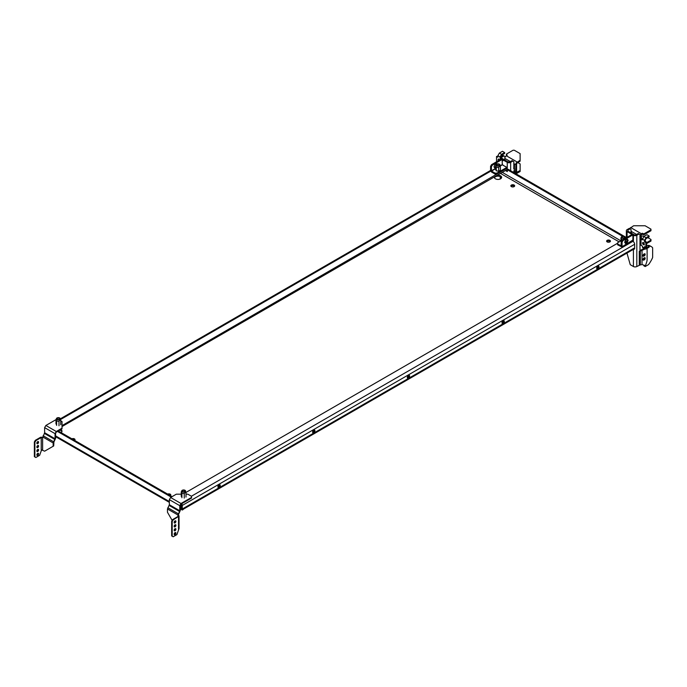 <?xml version="1.0" encoding="UTF-8"?>
<svg xmlns="http://www.w3.org/2000/svg" width="687" height="687" viewBox="0 0 687 687"><rect width="100%" height="100%" fill="white"/><g stroke="black" fill="none" stroke-linecap="round" stroke-linejoin="round"><path stroke-width="1.03" d="M498.856 165.412A1.194 0.687 180 0 1 497.551 165.558A1.194 0.687 180 0 1 496.813 164.923A1.194 0.687 180 0 1 498.006 164.236A1.194 0.687 180 0 1 499.2 164.923A1.194 0.687 180 0 1 498.856 165.412M499.355 165.704A1.906 1.099 -0 0 0 499.853 164.64A1.906 1.099 -0 0 0 498.006 163.824A1.906 1.099 -0 0 0 496.169 164.64A1.906 1.099 -0 0 0 497.053 165.876A1.906 1.099 -0 0 0 499.355 165.704M499.741 165.138L500.376 166.512L499.509 166.271L498.642 167.508L496.272 167.147L495.645 165.773L495.645 169.466L496.272 170.831L496.272 167.147M500.376 166.512L500.376 170.196L498.642 171.2L498.642 167.508M501.733 158.233L501.733 157.203A1.262 0.73 180 0 0 501.355 157.718A1.262 0.73 180 0 0 501.733 158.233L508.062 161.892L509.848 161.892L512.055 160.612L512.863 161.084L510.656 162.355A2.413 1.391 180 0 1 507.246 162.355L500.917 158.697A2.413 1.391 180 0 1 500.213 157.718A2.413 1.391 180 0 1 500.917 156.73L503.124 155.46L504.893 156.481L504.893 160.062M513.687 168.1L514.503 168.573L513.824 168.968L513.824 161.634L512.863 161.084M502.206 161.007L502.206 163.506M503.27 165.369L505.434 166.623M513.824 172.557L513.824 170.84L514.503 170.445M501.733 157.203L503.94 155.923M495.645 167.619L494.846 168.083L493.979 166.847L494.846 164.614L496.572 163.609L496.873 164.038M495.645 166.683L494.374 167.413M491.523 164.674L501.39 158.972L502.206 159.444L492.339 165.138L491.523 164.674L490.57 166.323L491.377 166.795L491.514 171.08L495.026 173.107L496.933 173.107L506.8 167.413L505.434 166.477M503.013 160.689L502.206 161.162L502.206 159.444M503.554 165.378L502.334 164.828L502.326 163.274M498.642 171.2L496.272 170.831M506.8 167.413L506.8 168.349L496.933 174.043L496.933 173.107M495.026 173.107L495.026 174.043L496.933 174.043M492.339 165.138L491.377 166.795M490.57 166.323L490.57 170.376L491.514 172.016L495.026 174.043M515.885 173.227L515.885 173.751M649.103 246.487L649.541 246.229A0.953 0.55 -60 0 1 649.902 246.144A12.083 6.982 -60 0 1 651.37 246.65A12.083 6.982 -60 0 1 652.547 247.672A0.953 0.55 -60 0 1 652.65 248.024L652.65 257.307A0.764 0.438 120 0 1 652.556 257.711A19.889 11.481 -60 0 1 648.674 264.435A0.764 0.438 -60 0 1 648.373 264.71L645.179 266.556L646.673 262.108A6.123 3.538 120 0 0 647.102 259.695L647.102 248.359M644.045 265.122L643.831 265.775L645.179 266.556M651.37 246.65L650.014 245.877A12.083 6.982 120 0 0 648.545 245.362A0.953 0.55 120 0 0 648.184 245.448L647.935 245.594M645.127 265.749L644.372 265.311M625.642 242.52L625.642 239.986M621.246 242.52L620.911 238.097L621.537 239.462L623.908 239.832M620.911 240.862L617.604 242.769L617.604 243.876L621.108 245.903L621.246 241.772L622.199 240.115L632.066 234.422L632.882 234.885L632.882 236.526M627.257 242.528L628.124 240.295L627.257 239.059L625.522 240.064L624.655 242.296L625.522 243.524L627.257 242.528L626.441 242.056L627.308 239.823L626.913 239.256M628.124 240.295L627.308 239.823M625.05 242.863L626.441 242.056M632.95 238.758L632.882 240.046L631.928 240.587M621.246 241.772L622.061 242.245L623.015 240.587L622.199 240.115M623.015 240.587L632.882 234.885M632.882 240.046L621.778 246.908L617.604 244.812L617.604 243.876M622.061 246.29L622.061 242.245M631.052 232.979L631.052 229.389L629.283 228.376L627.076 229.647A2.413 1.391 0 0 0 626.372 230.634A2.413 1.391 0 0 0 627.076 231.613L631.997 234.456M632.882 234.963L633.405 235.272A2.413 1.391 0 0 0 636.815 235.272L639.022 233.992L638.214 233.528L636.007 234.799A1.262 0.73 0 0 1 634.221 234.799L627.884 231.15L627.884 230.119L627.884 231.15L627.884 230.119L630.099 228.84M639.022 233.992L639.983 234.55L639.983 250.91L639.279 251.348A1.262 0.73 180 0 1 640.172 251.133L644.904 249.063M645.179 265.775L642.036 264.469A2.413 1.391 180 0 1 640.327 264.881L636.815 266.513A2.413 1.391 180 0 1 633.405 266.513L630.245 264.684L626.965 253.082M639.983 250.472L644.097 248.6M643.882 258.011A1.245 0.721 120 0 0 643.075 259.111A1.245 0.721 120 0 0 643.264 260.107A1.245 0.721 120 0 0 643.882 260.047L644.286 259.815A1.245 0.721 120 0 0 645.102 258.716A1.245 0.721 120 0 0 644.913 257.719A1.245 0.721 120 0 0 644.286 257.78L643.882 258.011M643.006 259.609A1.245 0.721 120 0 0 643.075 259.574L643.479 259.343A1.245 0.721 120 0 0 644.354 257.745M644.286 255.907A1.245 0.721 120 0 0 645.102 254.808A1.245 0.721 120 0 0 644.913 253.812A1.245 0.721 120 0 0 644.286 253.872L643.882 254.113A1.245 0.721 120 0 0 643.075 255.203A1.245 0.721 120 0 0 643.264 256.199A1.245 0.721 120 0 0 643.882 256.139L644.286 255.907L643.479 255.435A1.245 0.721 120 0 0 644.354 253.838M643.006 255.71A1.245 0.721 120 0 0 643.075 255.676L643.479 255.435M632.882 239.024L632.95 236.568M624.122 237.736A1.194 0.687 180 0 1 622.817 237.882A1.194 0.687 180 0 1 622.078 237.247A1.194 0.687 180 0 1 623.272 236.56A1.194 0.687 180 0 1 624.466 237.247A1.194 0.687 180 0 1 624.122 237.736M624.62 238.028A1.906 1.099 -0 0 0 625.118 236.963A1.906 1.099 -0 0 0 623.272 236.148A1.906 1.099 -0 0 0 621.434 236.963A1.906 1.099 -0 0 0 622.319 238.2A1.906 1.099 -0 0 0 624.62 238.028M625.007 237.462L625.642 238.827L624.595 238.733M621.537 241.257L621.537 239.462M59.202 419.242A1.194 0.687 180 0 1 57.906 419.388A1.194 0.687 180 0 1 57.167 418.752A1.194 0.687 180 0 1 58.361 418.065A1.194 0.687 180 0 1 59.554 418.752A1.194 0.687 180 0 1 59.202 419.242M59.709 419.534A1.906 1.099 -0 0 0 60.207 418.469A1.906 1.099 -0 0 0 58.361 417.653A1.906 1.099 -0 0 0 56.514 418.469A1.906 1.099 -0 0 0 57.407 419.705A1.906 1.099 -0 0 0 59.709 419.534M60.095 418.967L60.731 420.341L59.863 420.101L58.996 421.337L56.626 420.968L55.991 419.602L55.991 424.034M60.731 420.341L60.731 424.764M58.996 425.768L58.996 421.337M56.626 425.399L56.626 420.968M60.731 420.805L62.028 421.552L62.028 428.181L56.291 431.496L55.046 433.652L55.046 438.744L53.157 442.96L53.157 446.267L44.629 451.187L41.598 449.899L39.614 455.335L35.844 457.508L34.35 456.649L34.35 441.981L34.891 442.299L35.844 440.642L35.303 440.324L40.679 437.224L43.169 437.224M34.35 441.981L35.303 440.324M37.725 441.638A1.245 0.721 120 0 0 36.909 442.729A1.245 0.721 120 0 0 37.098 443.725A1.245 0.721 120 0 0 38.343 443.012A1.245 0.721 120 0 0 38.343 441.578A1.245 0.721 120 0 0 37.725 441.638M36.892 443.467A1.245 0.721 120 0 0 37.802 442.694A1.245 0.721 120 0 0 38.008 441.526M37.725 453.351A1.245 0.721 120 0 0 36.909 454.451A1.245 0.721 120 0 0 37.098 455.447A1.245 0.721 120 0 0 38.343 454.725A1.245 0.721 120 0 0 38.343 453.291A1.245 0.721 120 0 0 37.725 453.351M36.892 455.18A1.245 0.721 120 0 0 37.802 454.416A1.245 0.721 120 0 0 38.008 453.24M37.725 449.444A1.245 0.721 120 0 0 36.909 450.543A1.245 0.721 120 0 0 37.098 451.539A1.245 0.721 120 0 0 38.343 450.818A1.245 0.721 120 0 0 38.343 449.384A1.245 0.721 120 0 0 37.725 449.444M36.892 451.273A1.245 0.721 120 0 0 37.802 450.509A1.245 0.721 120 0 0 38.008 449.332M37.725 445.537A1.245 0.721 120 0 0 36.909 446.636A1.245 0.721 120 0 0 37.098 447.632A1.245 0.721 120 0 0 38.343 446.919A1.245 0.721 120 0 0 38.343 445.477A1.245 0.721 120 0 0 37.725 445.537M36.892 447.366A1.245 0.721 120 0 0 37.802 446.602A1.245 0.721 120 0 0 38.008 445.434M34.891 456.958L34.891 442.299M35.844 440.642L41.22 437.542L42.74 437.602L44.629 432.733L44.629 427.632L45.874 425.476L55.991 419.637M62.028 428.181L62.028 428.808L56.291 432.114L55.587 433.334L55.587 438.435L53.904 441.956L53.698 445.957L53.157 446.267M184.468 491.557A1.194 0.687 180 0 1 183.171 491.712A1.194 0.687 180 0 1 182.433 491.076A1.194 0.687 180 0 1 183.627 490.389A1.194 0.687 180 0 1 184.82 491.076A1.194 0.687 180 0 1 184.468 491.557M184.975 491.849A1.906 1.099 -0 0 0 185.473 490.793A1.906 1.099 -0 0 0 183.627 489.968A1.906 1.099 -0 0 0 181.78 490.793A1.906 1.099 -0 0 0 182.673 492.029A1.906 1.099 -0 0 0 184.975 491.849M185.361 491.291L185.997 492.656L185.129 492.424L184.262 493.661L181.892 493.292L181.256 491.926L181.256 496.358M185.997 492.656L185.997 497.087M184.262 498.092L184.262 493.661M181.892 497.723L181.892 493.292M179.041 516.092L179.041 528.586L176.92 534.606L173.15 536.779L172.197 536.229L172.197 521.57L171.656 521.261L172.609 519.604L173.15 519.913L179.041 516.092L178.422 514.657L180.312 510.441L180.312 505.349L181.016 504.129L191.536 498.058L191.536 496.323L187.809 494.176L185.997 494.176M172.197 521.57L173.15 519.913M171.656 521.261L171.656 535.92L172.197 536.229M172.609 519.604L177.985 516.495L178.422 515.31M177.985 516.495L177.985 515.688L177.985 516.495M177.881 515.619L179.771 510.759L179.771 505.658L181.016 503.502L191.536 497.431M181.256 494.176L176.336 494.176L170.599 497.491L169.354 499.647L169.354 504.739L167.465 508.955L167.465 512.262L172.154 520.394M174.799 524.98L175.211 525.684M175.03 524.816A1.245 0.721 120 0 0 174.215 525.907A1.245 0.721 120 0 0 174.404 526.903A1.245 0.721 120 0 0 175.649 526.19A1.245 0.721 120 0 0 175.649 524.748A1.245 0.721 120 0 0 175.03 524.816M174.197 526.646A1.245 0.721 120 0 0 175.108 525.873A1.245 0.721 120 0 0 175.314 524.705M175.03 528.715A1.245 0.721 120 0 0 174.215 529.814A1.245 0.721 120 0 0 174.404 530.811A1.245 0.721 120 0 0 175.649 530.089A1.245 0.721 120 0 0 175.649 528.655A1.245 0.721 120 0 0 175.03 528.715M174.197 530.544A1.245 0.721 120 0 0 175.108 529.78A1.245 0.721 120 0 0 175.314 528.612M175.03 532.623A1.245 0.721 120 0 0 174.215 533.722A1.245 0.721 120 0 0 174.404 534.718A1.245 0.721 120 0 0 175.649 533.997A1.245 0.721 120 0 0 175.649 532.562A1.245 0.721 120 0 0 175.03 532.623M174.197 534.452A1.245 0.721 120 0 0 175.108 533.687A1.245 0.721 120 0 0 175.314 532.511M175.03 520.909A1.245 0.721 120 0 0 174.215 522A1.245 0.721 120 0 0 174.404 523.005A1.245 0.721 120 0 0 175.649 522.283A1.245 0.721 120 0 0 175.649 520.849A1.245 0.721 120 0 0 175.03 520.909M174.197 522.738A1.245 0.721 120 0 0 175.108 521.974A1.245 0.721 120 0 0 175.314 520.798M516.598 163.437L520.119 161.162L520.119 153.605L514.254 150.221L513.103 150.221L506.405 154.086L507.186 155.193L505.203 156.859L504.756 158.353M506.405 155.683L506.405 154.747M499.226 160.226A1.245 0.721 60 0 1 498.882 159.152M498.41 160.698A1.245 0.721 60 0 1 498.324 159.118A1.245 0.721 60 0 1 498.942 159.186A1.245 0.721 60 0 1 499.647 159.985M513.824 164.184L514.503 164.571L514.503 167.388L513.824 166.993M514.503 166.443L513.824 166.056M513.824 167.929L514.503 168.324L514.503 171.132L513.902 170.788M517.74 162.536L520.128 163.918L520.128 171.484L517.105 173.227L516.023 173.33L515.585 172.351L516.023 163.111L520.119 160.226M520.128 170.548L516.598 172.343L516.598 163.446L516.023 163.111M497.86 156.292L496.512 156.447L496.512 161.136L497.079 161.462M500.213 157.804L500.024 156.954L501.544 154.326L504.627 152.548L502.463 151.295L499.38 153.072L497.86 155.7L497.86 157.229L496.512 156.447M504.627 152.548L504.627 153.484L501.544 155.262L500.84 156.782M500.84 157.229L500.024 157.701M646.665 245.173L649.103 246.264L649.103 247.2L646.02 248.986L644.947 249.089L644.5 248.11L644.5 246.581L645.857 247.363L646.665 246.891L646.665 242.202L645.316 241.42L645.316 239.892L646.02 238.672L649.103 236.895L649.103 235.959L646.939 234.705L643.856 236.491L642.336 239.857L641.005 239.093A2.147 1.237 180 0 1 640.378 238.217L640.378 237.642A0.996 0.575 0 0 0 640.086 237.238L640.911 235.212L642.336 234.155L642.336 233.219L643.109 233.674L643.109 234.611L644.26 234.611L644.26 233.674L650.958 229.802L650.958 229.14L645.093 225.757L633.62 225.757L629.584 228.548M643.109 233.674L644.26 233.674M650.958 229.802L650.958 230.738L644.26 234.611M647.815 237.633L650.967 239.462L650.967 241.06L646.665 243.542M644.269 244.924L644.002 243.988M644.294 244.194A1.245 0.721 60 0 1 644.234 244.16A1.245 0.721 60 0 1 643.358 242.563M643.418 244.624A1.245 0.721 60 0 1 642.611 243.533A1.245 0.721 60 0 1 642.8 242.537A1.245 0.721 60 0 1 644.045 243.25A1.245 0.721 60 0 1 644.045 244.684A1.245 0.721 60 0 1 643.418 244.624M645.316 241.42L644.5 241.893L644.5 240.364L646.02 237.736L649.103 235.959M642.345 238.93L641.821 238.621A0.996 0.575 180 0 1 641.529 238.217L641.529 237.642A2.147 1.237 0 0 0 640.902 236.766L640.705 236.654M631.052 231.863L631.654 233.322M642.336 234.155L643.109 234.611M639.889 236.371L640.336 234.877L642.336 233.219M650.967 240.124L646.665 242.605M640.705 236.07L644.569 236.07M640.808 245.207L639.906 244.125M640.378 238.217L640.378 244.469L642.336 246.109L642.783 247.844L644.947 249.089M639.906 243.378L640.086 243.481A0.996 0.575 180 0 1 640.378 243.894L640.378 237.642M646.665 242.202L645.857 242.674L644.5 241.893M645.857 247.363L645.857 242.674M649.103 246.264L646.02 248.05L645.316 247.045M646.02 248.05L645.316 247.638L646.02 248.05M181.17 504.043A1.262 0.73 60 0 1 181.462 504.979L181.462 509.574L182.278 510.037L183.085 509.574L183.085 508.543L633.826 248.308L633.826 249.338L634.642 248.866L634.642 244.28A2.413 1.391 -120 0 0 632.933 241.326L632.186 240.897M183.085 509.35L633.328 249.407A2.413 1.391 -120 0 0 633.577 249.192A2.413 1.391 -120 0 0 633.826 248.308M74.591 440.367A1.915 1.108 0 0 0 75.02 439.671A1.915 1.108 0 0 0 73.93 438.675A1.915 1.108 0 0 0 71.895 438.813M74.84 440.135A1.915 1.108 0 0 0 73.088 439.5M170.367 495.662A1.915 1.108 0 0 0 170.797 494.966A1.915 1.108 0 0 0 169.706 493.97A1.915 1.108 0 0 0 167.671 494.108M170.616 495.43A1.915 1.108 0 0 0 168.865 494.795M607.179 240.356A1.915 1.108 0 0 0 606.612 241.137A1.915 1.108 0 0 0 608.527 242.245A1.915 1.108 0 0 0 610.442 241.137A1.915 1.108 0 0 0 609.266 240.115A1.915 1.108 0 0 0 607.179 240.356M610.262 241.609A1.915 1.108 0 0 0 607.179 241.292A1.915 1.108 0 0 0 606.801 241.609M511.403 185.061A1.915 1.108 0 0 0 510.845 185.842A1.915 1.108 0 0 0 512.751 186.95A1.915 1.108 0 0 0 514.666 185.842A1.915 1.108 0 0 0 513.49 184.82A1.915 1.108 0 0 0 511.403 185.061M514.486 186.306A1.915 1.108 0 0 0 511.403 185.997A1.915 1.108 0 0 0 511.025 186.306M61.066 432.561A3.633 2.095 0 0 0 61.993 431.153A3.633 2.095 0 0 0 60.722 429.564M61.907 431.625A3.633 2.095 0 0 0 59.709 430.148M180.784 504.79A3.633 2.095 0 0 0 181.462 505.16M494.46 176.877A3.633 2.095 0 0 0 494.374 177.332A3.633 2.095 0 0 0 498.006 179.427A3.633 2.095 0 0 0 501.647 177.332A3.633 2.095 0 0 0 497.233 175.279M501.553 177.796A3.633 2.095 0 0 0 499.011 176.25A3.633 2.095 0 0 0 495.439 176.782A3.633 2.095 0 0 0 494.468 177.796M181.462 508.629A1.262 0.73 60 0 1 181.385 508.586L180.784 508.243L181.462 507.848M181.462 507.822A1.262 0.73 -60 0 1 181.05 507.787A1.262 0.73 -60 0 1 180.784 507.212L180.784 504.301M171.252 497.113L57.485 431.427M172.059 496.641L58.292 430.964M62.028 425.605L506.663 168.427M62.028 426.541L507.075 169.595L507.075 168.659M625.033 237.702L625.848 237.23L625.848 238.011M505.452 170.531L507.341 171.63L507.341 169.749L508.157 169.285L624.2 236.285M624.947 236.714L625.848 237.23M507.341 169.749L622.499 236.242M506.259 170.067L507.341 170.694M180.784 508.243L180.784 508.887A2.413 1.391 -60 0 1 180.475 508.784A2.413 1.391 -60 0 1 180.312 508.663L180.475 508.784M181.462 509.565A2.413 1.391 60 0 1 181.385 509.522L180.784 508.887M617.604 243.241L185.962 492.442M181.737 503.708A2.413 1.391 60 0 1 182.278 505.443L182.278 510.037M219.067 484.79A1.623 0.936 120 0 0 218.011 486.224A1.623 0.936 120 0 0 218.26 487.53A1.623 0.936 120 0 0 219.883 486.594A1.623 0.936 120 0 0 219.883 484.713A1.623 0.936 120 0 0 219.067 484.79M313.761 430.122A1.623 0.936 120 0 0 312.697 431.556A1.623 0.936 120 0 0 312.946 432.862A1.623 0.936 120 0 0 314.577 431.917A1.623 0.936 120 0 0 314.577 430.045A1.623 0.936 120 0 0 313.761 430.122M408.456 375.454A1.623 0.936 120 0 0 407.391 376.888A1.623 0.936 120 0 0 407.64 378.185A1.623 0.936 120 0 0 409.272 377.249A1.623 0.936 120 0 0 409.272 375.368A1.623 0.936 120 0 0 408.456 375.454M503.15 320.777A1.623 0.936 120 0 0 502.085 322.212A1.623 0.936 120 0 0 502.334 323.517A1.623 0.936 120 0 0 503.966 322.581A1.623 0.936 120 0 0 503.966 320.7A1.623 0.936 120 0 0 503.15 320.777M597.845 266.109A1.623 0.936 120 0 0 596.78 267.544A1.623 0.936 120 0 0 597.029 268.849A1.623 0.936 120 0 0 598.652 267.904A1.623 0.936 120 0 0 598.652 266.032A1.623 0.936 120 0 0 597.845 266.109M217.959 487.109A1.623 0.936 120 0 0 219.067 486.121A1.623 0.936 120 0 0 219.368 484.67M312.654 432.441A1.623 0.936 120 0 0 313.761 431.453A1.623 0.936 120 0 0 314.062 429.993M407.348 377.764A1.623 0.936 120 0 0 408.456 376.785A1.623 0.936 120 0 0 408.756 375.325M502.042 323.096A1.623 0.936 120 0 0 503.15 322.109A1.623 0.936 120 0 0 503.451 320.657M596.737 268.428A1.623 0.936 120 0 0 597.845 267.441A1.623 0.936 120 0 0 598.145 265.981M510.656 170.728L510.656 162.355M507.246 162.355L507.246 170.634M500.917 178.586L500.917 177.006M500.917 159.247L500.917 158.697M491.514 171.08L495.645 168.701M500.299 166.014L502.334 164.828M502.206 164.597L500.239 165.73M495.645 168.384L491.377 170.848M649.902 246.144L648.545 245.362M649.541 246.229L648.184 245.448M643.075 259.574L643.882 260.047M643.479 259.343L644.286 259.815M643.075 255.676L643.882 256.139M627.076 231.613L627.076 237.298M633.405 266.513L633.405 249.355M633.405 241.678L633.405 235.272M636.815 235.272L636.815 266.513M639.279 265.096L639.279 251.348M640.327 264.881L640.327 251.133M640.172 251.133L640.172 264.881M642.036 250.721L642.036 264.469M42.74 436.949L53.157 442.96M53.517 441.732L43.101 435.721M44.423 433.428L54.84 439.44M55.046 438.744L44.629 432.733M44.629 427.632L55.046 433.652M56.291 431.496L45.874 425.476M42.628 450.037L42.628 437.542M41.22 437.542L41.229 450.38M178.534 529.651L178.526 516.873M167.826 507.727L178.242 513.739M177.881 514.967L167.465 508.955M169.354 504.739L179.771 510.759M179.565 511.446L169.148 505.434M170.599 497.491L181.016 503.502M179.771 505.658L169.354 499.647M513.824 171.338L515.585 172.351L513.824 171.338M517.105 173.227L517.105 172.291L516.392 171.879M516.023 173.33L516.598 172.334M517.096 162.913L517.088 161.977L506.267 155.726M504.893 158.431L510.364 161.591M513.824 163.592L515.585 164.605M501.544 154.326L499.38 153.072M497.86 155.7L500.024 156.954M646.02 237.736L643.856 236.491M642.336 239.11L644.5 240.364M641.409 234.688L641.409 233.752L630.589 227.509M640.911 235.212L640.336 234.877M631.052 231.27L636.591 234.465M640.344 245.113L640.919 244.117M641.005 245.345L641.005 239.093M640.086 237.238L640.086 243.481M644.5 248.11L642.336 246.856M181.462 507.599L180.784 507.212M169.354 501.553L55.587 435.867M60.585 419.499L490.758 171.14M620.911 240.845L502.283 172.36M500.497 173.39L619.133 241.884M632.933 241.326L191.39 496.246M182.278 505.443L634.642 244.28M496.169 164.64L495.645 165.773M499.853 164.64L500.059 165.086M500.213 157.718L500.213 159.659M500.213 176.593L500.213 178.998M621.778 246.908L632.598 240.656M626.372 230.634L626.372 237.711M621.434 236.963L620.911 238.097M625.118 236.963L625.325 237.41M56.514 418.469L55.991 419.602M60.207 418.469L60.413 418.915M181.78 490.793L181.256 491.926M185.473 490.793L185.679 491.239M60.362 418.812L490.57 170.436M169.354 502.36L55.587 436.683"/></g></svg>
